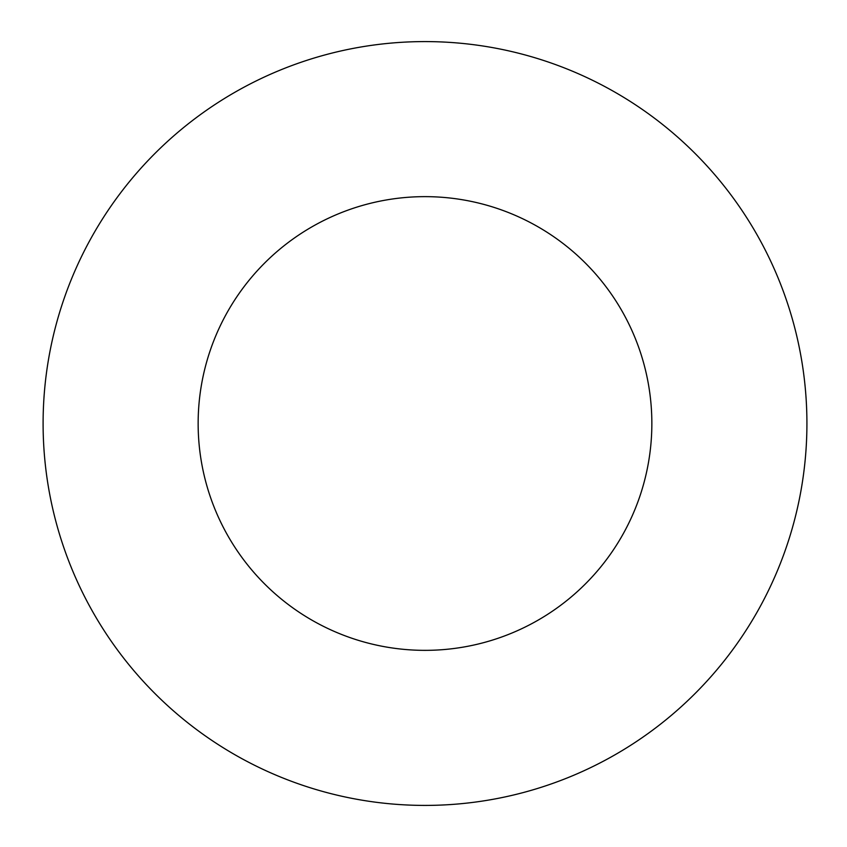 <?xml version="1.0" encoding="UTF-8"?>
<svg xmlns="http://www.w3.org/2000/svg" width="847" height="847" viewBox="0 0 847 847"><rect width="100%" height="100%" fill="white"/><g stroke="black" fill="none" stroke-linecap="round" stroke-linejoin="round"><path stroke-width="1.27" d="M651.851 423.5A226.848 226.848 0 0 1 311.58 619.962A226.848 226.848 0 0 1 311.58 227.038A226.848 226.848 0 0 1 651.851 423.5M43.102 423.5A381.902 381.902 0 0 0 615.96 754.243A381.902 381.902 0 0 0 615.96 92.757A381.902 381.902 0 0 0 43.102 423.5"/></g></svg>

